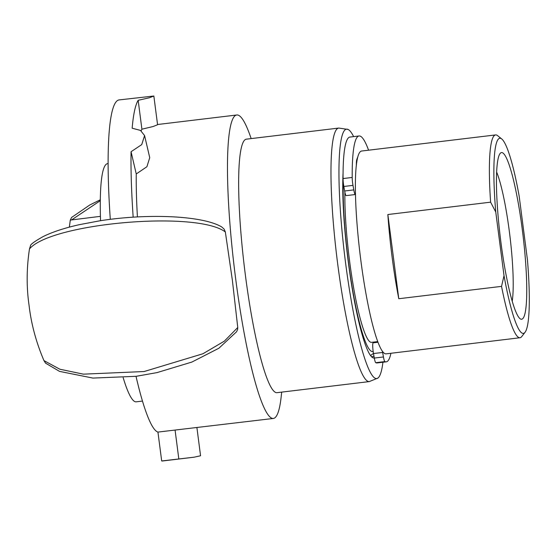 <?xml version="1.0" encoding="UTF-8"?>
<svg xmlns="http://www.w3.org/2000/svg" width="557" height="557" viewBox="0 0 557 557"><rect width="100%" height="100%" fill="white"/><g stroke="black" fill="none" stroke-linecap="round" stroke-linejoin="round"><path stroke-width="0.84" d="M374.311 358.067A7.735 1.051 83.1 0 0 375.752 362.684A113.753 15.436 83.1 0 0 377.117 362.941L386.252 361.841A113.753 15.436 -96.9 0 1 384.887 361.584A7.735 1.051 -96.9 0 1 383.446 356.967L374.311 358.067L373.503 353.549L382.638 352.449L383.446 356.967M359.091 135.964L349.956 137.064A113.753 15.436 83.1 0 0 343.063 178.56A7.735 1.051 83.1 0 0 343.85 186.47L352.978 185.37A7.735 1.051 -96.9 0 1 352.198 177.46A113.753 15.436 -96.9 0 1 359.091 135.964A113.753 15.436 -96.9 0 1 368.581 150.195M390.93 353.27A113.753 15.436 -96.9 0 1 386.252 361.841M352.978 185.37L353.786 189.895L344.651 190.995L343.85 186.47M355.519 194.323A7.735 1.051 -96.9 0 1 355.317 194.525A7.735 1.051 -96.9 0 1 353.786 189.895M356.348 165.742A20.734 2.813 -96.9 0 1 356.591 160.277A98.519 13.368 -96.9 0 1 357.852 156.942M382.638 352.449A7.735 1.051 -96.9 0 1 382.478 351.46M377.924 342.242L373.19 342.813A7.735 1.051 83.1 0 0 373.503 353.549M377.451 342.297A51.724 7.018 83.1 0 0 377.639 341.615M344.651 190.995A7.735 1.051 83.1 0 0 346.182 195.625L355.317 194.525M356.779 162.331A98.519 13.368 83.1 0 0 356.445 161.662M110.3 219.347A181.847 24.682 -96.9 0 1 119.191 99.905L153.843 96.02L149.45 97.74L138.164 100.309A181.847 24.682 83.1 0 0 132.155 128.201L140.461 130.408L144.576 135.567L141.743 144.597L131.062 151.727L136.249 173.958A152.827 20.741 83.1 0 0 137.419 216.931M144.576 135.567L149.736 157.666L146.902 166.731L136.249 173.958M138.164 100.309L141.91 129.196A152.827 20.741 83.1 0 0 141.144 130.839M153.843 96.02L157.575 124.733L153.189 126.502L141.91 129.196M194.094 457.193L162.602 460.98A181.833 24.675 -96.9 0 1 161.69 460.966L194.101 457.193L200.562 455.765L196.92 427.651M161.69 460.966L157.937 432.086L273.313 418.46A152.827 20.741 -96.9 0 1 235.799 279.781A152.827 20.741 -96.9 0 1 236.829 114.986A152.827 20.741 -96.9 0 1 249.919 135.052L251.186 138.589M131.062 151.727A181.847 24.682 83.1 0 0 133.172 217.181M71.623 217.418L70.286 220.092L100.427 216.346M45.458 363.094L59.522 371.38L92.915 378.078L136.18 376.302L157.053 372.598L191.845 362.078L218.922 348.216L236.593 331.735L237.63 329.368L237.755 327.509L224.36 341.142L202.915 353.765L144.103 371.533L83.39 374.158L59.85 369.214L43.975 360.616L45.597 363.213M70.286 220.092L69.347 227.138M30.677 245.157L29.465 248.958C26.541 268.216 26.409 287.001 29.061 305.32C31.206 323.93 36.17 342.367 43.968 360.623M237.755 327.509L232.366 280.192L225.348 231.977C196.781 210.254 50.938 223.127 29.472 248.958M30.607 245.226C31.561 243.618 35.759 240.721 43.202 236.544C52.574 231.928 64.661 227.966 79.477 224.645L99.571 220.851C148.002 213.157 203.061 215.656 221.77 226.984L224.123 229.087L225.348 231.977M136.019 376.323A152.827 20.741 83.1 0 0 157.937 432.086M281.675 392.128L281.278 395.867A152.827 20.741 -96.9 0 1 273.313 418.46M245.602 276.836A127.678 17.33 -96.9 0 1 246.459 139.159L338.781 128.061A127.678 17.33 83.1 0 0 337.925 265.731A127.678 17.33 83.1 0 0 369.27 381.594L276.94 392.692A127.678 17.33 -96.9 0 1 245.602 276.836M382.931 362.245A125.61 17.044 -96.9 0 1 377.924 378.071A125.61 17.044 -96.9 0 1 345.8 264.638A125.61 17.044 -96.9 0 1 348.028 129.433A125.61 17.044 -96.9 0 1 353.639 136.625M343.077 172.858A104.855 14.231 83.1 0 0 351.237 282.552A104.855 14.231 83.1 0 0 372.104 357.267A104.855 14.231 83.1 0 0 374.297 357.991M373.914 355.846A103.303 14.022 -96.9 0 1 372.445 356.661A103.303 14.022 -96.9 0 1 371.247 356.445M356.348 164.294A103.303 14.022 -96.9 0 1 356.473 164.642M108.162 163.584L107.55 163.654A119.943 16.278 83.1 0 0 106.457 164.078A119.943 16.278 83.1 0 0 100.552 220.697M123.181 377.716A119.943 16.278 83.1 0 0 136.186 401.827L142.453 401.075M504.022 275.645A98.276 13.34 -96.9 0 0 525.028 332.313A98.276 13.34 -96.9 0 0 527.437 259.778L519.166 196.12A98.276 13.34 -96.9 0 0 501.787 139.006L497.596 135.65A102.147 13.862 83.1 0 0 495.591 134.926A102.147 13.862 83.1 0 0 494.665 135.288A102.147 13.862 83.1 0 0 490.613 202.17L495.751 211.98L504.022 275.645L501.544 286.368L398.784 298.726L387.853 214.529L490.613 202.17M398.784 298.726A102.147 13.862 -96.9 0 1 387.853 214.529M501.544 286.368A102.147 13.862 83.1 0 0 519.98 337.751A102.147 13.862 83.1 0 0 521.749 336.567L525.028 332.313M495.591 134.926L361.625 151.031A102.147 13.862 83.1 0 0 360.692 151.393A102.147 13.862 83.1 0 0 360.49 257.64A102.147 13.862 83.1 0 0 386.015 353.862L519.98 337.751M522.382 318.945A83.961 11.398 83.1 0 0 521.812 225.905A83.961 11.398 83.1 0 0 500.116 153.495A83.961 11.398 83.1 0 0 500.283 237.24A83.961 11.398 83.1 0 0 519.973 318.639A83.961 11.398 83.1 0 0 522.382 318.945M496.677 172.148A72.354 9.817 -96.9 0 1 509.927 236.084A72.354 9.817 -96.9 0 1 512.21 301.33M495.751 211.98A98.276 13.34 -96.9 0 1 501.787 139.006M344.894 192.249A88.988 12.08 83.1 0 0 353.834 288.958A88.988 12.08 83.1 0 0 371.505 342.353L377.688 341.615M375.752 362.684L384.887 361.584M352.198 177.46L343.063 178.56M175.065 430.025L178.818 458.905M71.756 219.792L100.302 200.68M373.176 351.411A98.276 13.34 -96.9 0 1 353.061 292.39A98.276 13.34 -96.9 0 1 343.3 182.515M377.124 341.678A98.276 13.34 -96.9 0 1 377.005 342.353M100.316 199.789L89.802 204.976L71.561 217.474M236.829 114.986L157.547 124.517M338.781 128.061L348.028 129.433M377.924 378.071L369.27 381.594M370.537 355.568L373.475 353.382M377.2 342.332L377.305 341.657"/></g></svg>
